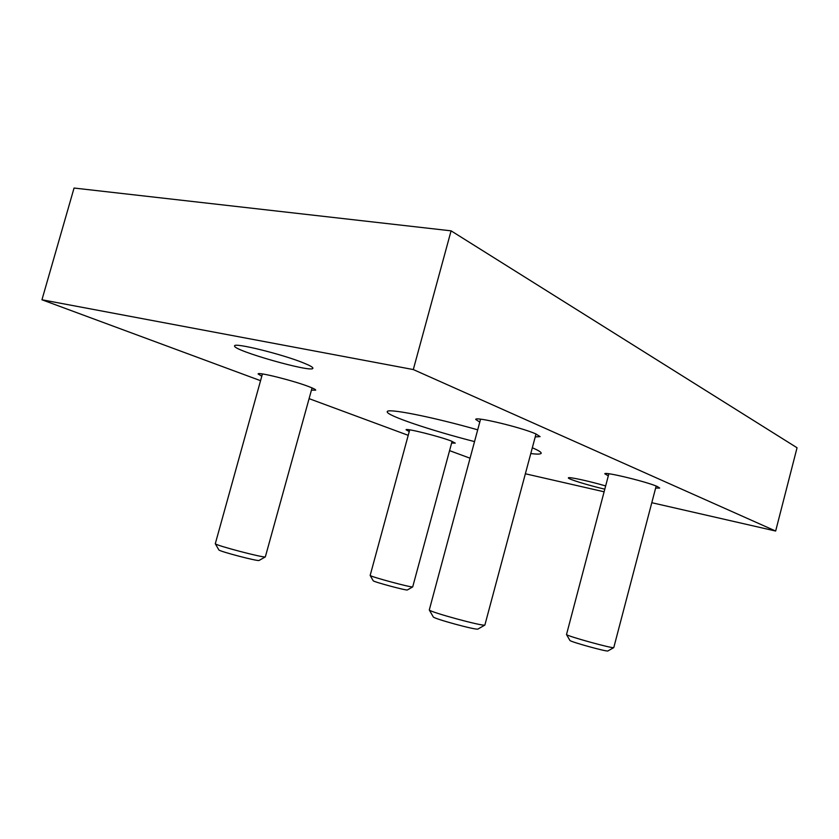 <?xml version="1.0" encoding="UTF-8"?>
<svg xmlns="http://www.w3.org/2000/svg" width="839" height="839" viewBox="0 0 839 839"><rect width="100%" height="100%" fill="white"/><g stroke="black" fill="none" stroke-linecap="round" stroke-linejoin="round"><path stroke-width="1.26" d="M608.317 475.818L604.825 473.815C603.713 471.329 646.921 481.743 657.283 486.505L659.706 488.057L655.626 488.099M409.243 431.54L406.076 429.767C405.206 427.848 439.458 436.364 451.235 441.02L455.241 443.118L451.623 443.044M479.772 422.09L475.734 419.458C474.612 416.196 521.774 427.502 535.911 433.941L540.075 436.626L535.24 436.888M261.799 376.218L258.118 373.963C257.258 371.583 293.881 380.738 309.192 386.758C313.618 388.457 315.789 389.59 315.705 390.156L311.437 390.177M470.05 458.209L449.568 450.637M408.215 435.326L309.098 398.651M260.562 380.686L41.95 299.775L413.302 369.559L775.656 531.035L651.798 502.708M413.302 369.559L451.088 230.84L74.063 188.041L41.95 299.775M451.088 230.84L797.05 447.764L775.656 531.035M532.335 447.785C538.481 450.417 541.428 452.242 541.186 453.259C540.788 454.266 537.327 454.36 530.793 453.553M474.528 441.587C430.879 430.47 385.636 415.242 387.261 411.729C386.475 407.89 431.707 416.721 477.695 429.82M604.101 491.79L525.382 473.783M604.793 489.179C588.003 485.267 567.542 478.943 568.381 477.884C567.961 476.531 588.789 480.999 605.653 485.938M303.959 363.109C310.073 365.594 313.041 367.304 312.884 368.216C313.157 373.313 232.13 350.283 234.616 345.92C233.515 342.165 283.163 354.436 303.959 363.109M656.171 486.043L613.77 647.614C612.68 648.736 566.776 636.035 566.503 634.546L608.862 473.762M607.96 650.928L607.897 650.959C606.901 651.913 570.216 641.751 569.912 640.451L569.87 640.377M452.085 441.345L412.704 586.891C411.939 587.856 370.345 576.676 370.156 575.449L409.705 429.841M407.45 589.922L407.397 589.943C406.684 590.771 373.418 581.836 373.198 580.756L373.177 580.714M312.066 387.912L265.334 556.886C264.18 558.145 215.77 545.444 215.287 543.745L262.429 373.942M259.178 560.41L259.094 560.452C258.024 561.522 219.336 551.391 218.864 549.912L218.822 549.839M536.016 433.983L484.869 625.065C483.149 626.576 429.977 612.124 429.285 609.963L480.558 419.185M478.041 628.998L477.936 629.061C476.395 630.341 433.941 618.794 433.27 616.917L433.207 616.812M607.897 650.959L613.77 647.614M569.912 640.451L566.503 634.546M407.397 589.943L412.704 586.891M373.198 580.756L370.156 575.449M259.094 560.452L265.334 556.886M218.864 549.912L215.287 543.745M477.936 629.061L484.869 625.065M433.27 616.917L429.285 609.963"/></g></svg>
